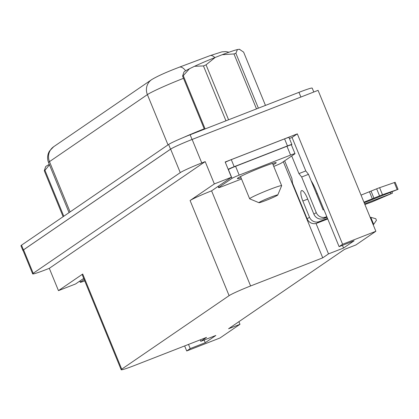 <?xml version="1.0" encoding="UTF-8"?>
<svg xmlns="http://www.w3.org/2000/svg" width="419" height="419" viewBox="0 0 419 419"><rect width="100%" height="100%" fill="white"/><g stroke="black" fill="none" stroke-linecap="round" stroke-linejoin="round"><path stroke-width="0.63" d="M270.7 197.202A10.171 0.623 -22.3 0 1 277.755 194.997A10.171 0.623 -22.3 0 1 265.997 200.423A10.171 0.623 -22.3 0 1 258.968 202.702A10.171 0.623 -22.3 0 1 270.7 197.202M258.968 202.702L249.703 198.847A17.294 1.058 -22.3 0 1 249.645 198.8A17.294 1.058 -22.3 0 1 269.647 189.498A17.294 1.058 -22.3 0 1 281.652 185.675A17.294 1.058 -22.3 0 1 281.647 185.748L277.755 194.997M273.068 164.751A20.981 1.283 157.7 0 0 276.142 162.619A20.981 1.283 157.7 0 0 261.645 167.317A20.981 1.283 157.7 0 0 237.384 178.515A20.981 1.283 157.7 0 0 241.066 177.876M364.174 202.765L398.05 189.336L395.159 182.286L378.257 188.168L361.042 195.123M398.05 189.336L382.484 194.715L363.933 202.168M204.378 129.225L182.595 76.106A33.698 2.058 -22.3 0 1 183.265 75.645L205.121 128.937M225.967 120.808L203.461 65.935A33.698 2.058 -22.3 0 1 206.054 64.825L228.591 119.782M256.507 108.898L233.97 53.941A33.698 2.058 -22.3 0 1 235.887 53.286L258.392 108.16M182.595 76.106L183.878 72.136A30.137 1.838 -22.3 0 1 189.482 68.721L183.265 75.645M203.461 65.935L194.547 66.286A30.137 1.838 -22.3 0 1 215.162 57.461L206.054 64.825M233.97 53.941L222.164 54.727A30.137 1.838 -22.3 0 1 237.432 49.562L235.887 53.286M63.793 216.235L44.964 170.329A33.698 2.058 157.7 0 0 44.294 170.79L63.122 216.696M44.964 170.329L49.458 164.814M49.28 164.384A30.137 1.838 157.7 0 0 45.577 166.814L44.294 170.79M23.076 250.536A19.075 1.163 -22.3 0 1 22.877 250.457L20.95 245.759A19.075 1.163 -22.3 0 1 21.505 245.188L168.621 144.466A19.075 1.163 -22.3 0 1 190.126 134.782L298.962 92.342A19.075 1.163 -22.3 0 1 312.202 88.121L313.8 92.012M273.754 166.411L274.393 166.165A6.358 0.388 157.7 0 0 281.558 162.933L294.819 153.857A6.358 0.388 157.7 0 0 295.002 153.668A6.358 0.388 157.7 0 0 290.592 155.072L239.191 175.116A6.358 0.388 157.7 0 0 232.026 178.347L218.765 187.424A6.358 0.388 157.7 0 0 218.582 187.612A6.358 0.388 157.7 0 0 222.992 186.209L241.522 178.981M84.193 279.552L80.464 282.107A6.358 0.388 157.7 0 0 80.28 282.296A6.358 0.388 157.7 0 0 84.696 280.887L84.732 280.877M295.002 153.668L291.394 144.859A6.358 0.388 157.7 0 0 286.978 146.268L235.583 166.306A6.358 0.388 157.7 0 0 228.413 169.538L228.303 169.611M291.404 144.895L291.692 144.702A6.358 0.388 157.7 0 0 291.875 144.508A6.358 0.388 157.7 0 0 287.465 145.917L234.184 166.694A6.358 0.388 157.7 0 0 228.172 169.286M323.897 209.605L323.091 209.919L308.494 174.335L305.781 170.931L292.053 137.463L297.317 133.86L342.59 244.251L375.869 231.272L355.878 244.963L344.481 249.405L228.585 328.747L239.977 324.306L219.985 337.992L186.712 350.97L184.643 345.926M283.328 161.724L322.745 257.837L328.506 253.893L343.549 248.027L354.134 240.778L339.091 246.644L316.214 190.86A22.888 6.259 -111.3 0 0 311.071 180.62M339.091 246.644L342.59 244.251M316.031 223.474L328.506 253.893M188.503 344.423L190.21 348.577L186.712 350.97M83.716 278.389L75.556 283.977L58.461 290.639L82.716 274.036A19.075 1.163 -22.3 0 0 82.161 274.607L121.175 369.731A19.075 1.163 -22.3 0 0 134.415 365.515L206.557 337.384L200.79 341.328L200.193 339.867M291.875 144.508L288.99 137.463A6.358 0.388 157.7 0 0 284.574 138.867L231.298 159.644A6.358 0.388 157.7 0 0 225.281 162.242M292.053 137.463L289.409 138.49M58.461 290.639L49.311 268.328L45.891 269.663A19.075 1.163 -22.3 0 1 32.651 273.879A19.075 1.163 -22.3 0 1 33.206 273.308L180.27 172.628A19.075 1.163 -22.3 0 1 201.775 162.944L205.19 161.608L214.345 183.92L231.44 177.258L225.176 161.991L297.317 133.86M190.21 348.577L205.252 342.705L215.837 335.462L200.79 341.328M231.44 177.258L211.59 190.844L250.604 285.968L322.745 257.837M250.604 285.968A19.075 1.163 157.7 0 0 229.104 295.652L121.73 369.16A19.075 1.163 -22.3 0 0 121.175 369.731M375.869 231.272L318.068 90.347L192.138 139.454A19.075 1.163 -22.3 0 0 170.633 149.138L23.574 249.818A19.075 1.163 -22.3 0 0 23.019 250.394L32.651 273.879M238.903 321.682L239.977 324.306M211.59 190.844A19.075 1.163 157.7 0 0 190.09 200.528L214.345 183.92M49.311 268.328L205.19 161.608M343.549 248.027L342.449 245.335M205.252 342.705L204.147 340.019M22.877 250.457A19.075 1.163 -22.3 0 1 23.433 249.886L170.549 149.164A19.075 1.163 -22.3 0 1 192.054 139.48L300.889 97.035A19.075 1.163 -22.3 0 1 302.832 96.291M373.172 224.704L373.669 224.364L370.784 217.32L375.775 218.718L376.44 220.342L373.669 224.364L373.12 224.579M370.784 217.32L370.234 217.534M284.663 160.812L291.886 178.426L292.541 183.244L307.137 218.828L309.489 217.215L302.843 201.01A9.537 2.608 68.7 0 1 301.58 190.614A9.537 2.608 68.7 0 1 307.253 197.993L313.899 214.198L316.251 212.585L301.659 177.001L308.494 174.335M301.659 177.001L298.941 173.597L291.718 155.983M298.941 173.597L305.781 170.931M316.251 212.585A7.631 7.322 55.6 0 0 325.977 216.969L323.625 218.577L327.035 217.246M323.625 218.577A7.631 7.322 -124.4 0 1 313.899 214.198M325.977 216.969L326.789 216.649M309.489 217.215A7.631 7.322 55.6 0 0 319.215 221.599L316.864 223.207L327.742 218.964M316.864 223.207A7.631 7.322 -124.4 0 1 307.137 218.828M319.215 221.599L327.496 218.367M364.635 203.885L392.462 193.159L371.915 201.953L364.891 204.514M265.463 105.405L243.612 52.113L239.369 49.269A30.137 1.838 -22.3 0 1 239.542 49.306L239.888 49.447M194.547 66.286L189.482 68.721M222.164 54.727L215.162 57.461M239.369 49.269L237.432 49.562M379.598 187.67L382.484 194.715M183.407 137.5A32.3 1.975 -22.3 0 1 204.215 128.827M183.501 78.327A32.3 1.975 157.7 0 0 147.394 94.61L49.489 161.634A12.717 12.209 -124.4 0 1 53.7 146.697L151.605 79.673C156.79 76.515 165.002 72.749 176.247 68.376L179.374 67.176A12.717 5.547 69.4 0 1 185.633 70.79M180.27 172.628L170.633 149.138M201.775 162.944L192.138 139.454M33.206 273.308L23.574 249.818M190.09 200.528L229.104 295.652M82.716 274.036L121.73 369.16M317.314 193.552L316.502 193.866M190.126 134.782L192.054 139.48M168.621 144.466L170.549 149.164M298.962 92.342L300.889 97.035M21.505 245.188L23.433 249.886M53.7 146.697L49.442 151.112C47.331 154.794 47.038 158.628 48.552 162.603A32.3 1.975 157.7 0 1 49.489 161.634L70.109 211.909M151.605 79.673A12.717 12.209 55.6 0 0 147.394 94.61L168.014 144.885M179.374 67.176L210.05 55.648A12.717 5.547 69.4 0 1 214.858 57.581M287.465 145.917L284.574 138.867M234.184 166.694L231.298 159.644M302.843 201.01L307.714 199.109M369.474 191.834L372.36 198.878M390.241 192.599L390.697 193.719M371.066 191.184L373.958 198.229M376.66 188.817L379.551 195.862M394.289 182.516L397.175 189.566M80.464 282.107L79.987 280.94M290.592 155.072L286.978 146.268M239.191 175.116L235.583 166.306M232.026 178.347L228.413 169.538M218.765 187.424L218.289 186.261M272.518 163.405L281.652 185.675M48.552 162.603L69.067 212.627M210.05 55.648L222.002 51.836L225.836 51.595L229.015 52.213M391.959 191.928L392.462 193.159M80.28 282.296L79.783 281.081M218.582 187.612L218.084 186.397M240.516 176.53L249.645 198.8"/></g></svg>
